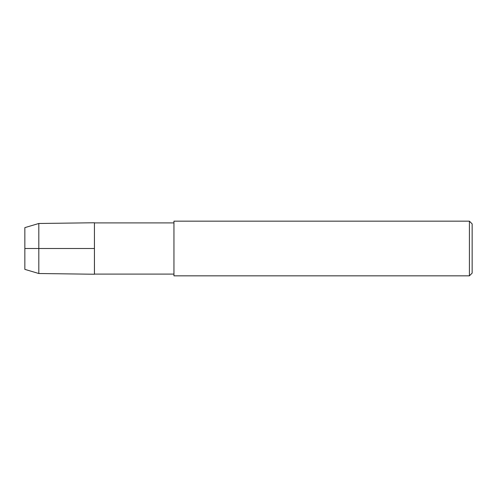 <?xml version="1.0" encoding="UTF-8"?>
<svg xmlns="http://www.w3.org/2000/svg" width="497" height="497" viewBox="0 0 497 497"><rect width="100%" height="100%" fill="white"/><g stroke="black" fill="none" stroke-linecap="round" stroke-linejoin="round"><path stroke-width="0.75" d="M173.95 274.095L94.455 274.095L94.43 222.762L38.816 223.488L24.85 227.626L24.85 269.374L38.816 273.512L38.816 223.488M94.455 274.095L94.43 222.762L94.43 274.238L38.816 273.512M173.95 275.835L173.95 221.165L469.416 221.165L469.416 275.835L173.95 275.835M469.416 275.835L472.15 273.101L472.15 223.898L469.416 221.165M24.85 248.5L94.43 248.5M173.95 222.904L94.455 222.904"/></g></svg>
